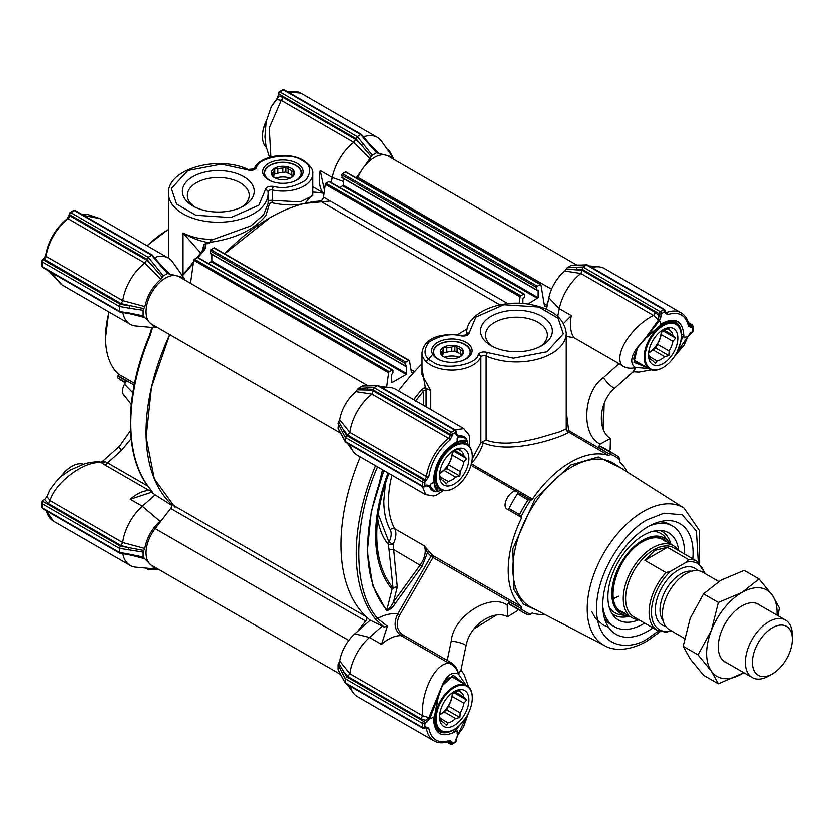 <?xml version="1.0" encoding="UTF-8"?>
<svg xmlns="http://www.w3.org/2000/svg" width="834" height="834" viewBox="0 0 834 834"><rect width="100%" height="100%" fill="white"/><g stroke="black" fill="none" stroke-linecap="round" stroke-linejoin="round"><path stroke-width="1.25" d="M152.57 327.449L150.11 335.654A175.14 101.123 120 0 0 150.11 488.943A1.658 1.324 141.1 0 1 149.807 488.693L152.924 493.269L155.197 494.906L142.333 506.311A38.187 22.049 120 0 0 122.702 542.548L144.782 548.501C146.867 537.878 151.924 528.808 159.972 521.292L142.333 506.311L130.281 499.358A38.187 22.049 -60 0 1 137.266 494.26A38.187 22.049 -60 0 1 149.244 490.58L152.038 491.695M130.281 499.358L152.278 492.07M101.967 461.932L105.084 461.629L107.617 462.922A3.315 1.918 -60 0 1 105.96 464.674A3.315 1.918 -60 0 1 104.917 464.986L100.768 462.244C98.787 461.452 93.71 461.869 85.537 463.527L70.588 470.001C63.165 475.443 60.038 475.359 49.79 490.298L47.017 496.689L50.082 500.64L122.692 542.569L121.18 545.634L128.77 547.657L120.346 546.166L42.19 501.036L44.661 499.608L47.017 496.689M302.763 203.903L304.806 203.392C295.392 205.654 284.373 205.435 271.748 202.725L269.538 203.413L265.91 215.422C254.297 229.663 235.72 238.618 210.178 242.287L211.221 240.192L250.857 225.868L263.596 214.765L268.068 203.465L268.068 193.478A49.8 28.752 0 0 0 267.995 191.914A2.658 2.168 -5.4 0 0 267.995 191.747A3.315 1.918 180 0 1 272.468 190.006A29.878 17.253 0 0 0 312.719 173.826C313.376 169.74 310.279 165.268 303.409 160.409C288.397 151.173 259.166 155.478 253.995 168.937A2.658 2.106 23.5 0 1 256.424 167.832C257.643 157.094 291.493 151.694 302.085 160.545C310.748 164.851 311.968 171.387 305.755 180.134C294.579 187.056 283.789 189.141 273.385 186.399C268.652 185.93 265.973 187.077 265.348 189.829A2.658 2.168 -5.4 0 1 267.995 191.747L268.068 193.478A49.8 28.752 0 0 1 237.325 220.04A49.8 28.752 0 0 1 183.053 213.817A49.8 28.752 0 0 1 168.468 193.478L168.468 258.081M194.77 206.988A30.931 17.858 180 0 1 187.337 195.375A30.931 17.858 180 0 1 196.397 182.75A30.931 17.858 180 0 1 240.14 182.75A30.931 17.858 180 0 1 249.199 195.375A30.931 17.858 180 0 1 241.766 206.988M192.873 176.652A35.914 20.735 180 0 1 243.664 176.652A35.914 20.735 180 0 1 243.664 205.967L243.664 205.967A35.914 20.735 180 0 1 192.873 205.967A35.914 20.735 180 0 1 192.873 176.652M297.144 163.401A20.235 11.686 0 0 0 268.527 163.401A20.235 11.686 0 0 0 268.527 179.915L268.527 179.915A20.235 11.686 0 0 0 297.144 179.915A20.235 11.686 0 0 0 297.144 163.401M296.529 180.259A18.577 10.727 0 0 0 301.408 173.013A18.577 10.727 0 0 0 295.966 165.434A18.577 10.727 0 0 0 275.72 163.11A18.577 10.727 0 0 0 264.263 173.013A18.577 10.727 0 0 0 269.142 180.259M275.574 178.247A13.281 7.673 180 0 1 290.096 178.247M168.468 229.558A87.987 50.801 120 0 0 147.253 245.832M167.196 230.288L147.003 245.686M118.605 374.237L117.834 377.364A1.658 0.959 -60 0 1 118.178 376.207L118.365 375.894A1.658 0.959 120 0 0 118.709 374.737A1.658 0.959 120 0 0 118.47 374.049A87.987 50.801 -60 0 1 105.574 337.707A87.987 50.801 -60 0 1 109.066 311.968M108.816 311.822L105.574 337.707M125.371 382.723L122.139 380.857A91.302 52.719 -60 0 1 118.105 378.083A1.658 0.959 -60 0 1 117.834 377.364M132.835 392.71L124.558 384.14C121.827 389.561 121.816 393.408 124.547 395.67L131.282 404.48M124.558 384.14L126.403 380.961L117.834 376.009M101.884 462.922A3.315 2.731 131.2 0 0 105.084 461.629M331.15 182.542L332.193 177.465A38.187 22.049 -60 0 1 353.752 142.353L281.152 100.414L276.617 99.527L271.186 106.888M276.69 99.455L278.723 96.118A1.658 0.959 180 0 1 278.243 95.441L278.243 93.377A1.658 0.959 180 0 0 278.723 94.054L355.711 138.507L371.213 156.656L369.952 158.502L353.752 142.353L355.67 139.487L361.205 145.053L362.936 143.5L372.266 155.27L376.53 152.799L366.46 141.467L367.179 141.269L361.529 134.545M120.346 552.942L42.19 507.823L42.19 501.036M119.825 553.182L128.478 554.714L128.28 553.995L119.47 552.442L119.47 548.376L120.346 546.166M44.661 499.608L48.226 503.517A2.658 1.532 120 0 0 50.082 500.64C55.617 481.896 85.714 459.868 101.873 462.933M51.01 272.197L62.081 284.842L130.229 324.186A38.187 22.049 120 0 0 135.786 325.906L154.853 327.658L144.782 317.483L131.084 313.907M144.053 316.628L143.146 315.773L143.146 310.238L129.374 308.163L129.854 305.89L120.346 304.212L119.47 306.412L119.47 311.155L120.346 311.666L128.28 312.719L128.478 313.438L143.667 316.566M146.763 259.145L148.233 257.279L151.746 255.246L152.632 255.757L74.466 210.627L70.942 212.66A1.658 0.959 -120 0 0 70.119 212.576L69.285 214.015A1.658 0.959 180 0 0 69.775 214.692L146.763 259.145L162.265 277.295L161.004 279.14L144.803 262.991A38.187 22.049 120 0 0 122.796 300.574L144.907 306.526L143.865 308.58L121.284 303.618L122.796 300.574M159.94 263.94L169.886 274.011L183.73 277.639L172.68 262.001A38.187 22.049 120 0 0 168.405 258.05L100.257 218.706L83.786 215.443M201.87 252.066L204.017 244.258L204.215 248.532L196.918 257.716M200.869 253.182L183.053 233.009C191.851 237.304 201.234 239.379 211.221 239.233L209.605 242.757C200.525 241.38 191.674 238.128 183.053 233.009L183.053 274.271M211.221 239.233L211.221 240.192M273.385 186.399A2.658 0.751 -77.9 0 0 272.468 190.006L272.468 200.4C269.851 200.108 268.36 200.66 267.995 202.047M271.748 202.725L272.468 200.4L300.23 201.891L312.719 195.729L312.719 173.826M312.719 186.743L323.686 193.134M322.81 192.571A38.187 22.049 -60 0 1 320.141 170.511L324.395 190.246M278.723 92.699A1.658 0.959 60 0 1 279.067 91.938A1.658 0.959 60 0 1 279.901 92.021A1.658 0.959 120 0 0 278.723 94.054L278.723 96.118L282.716 97.37A2.658 1.532 120 0 1 281.152 100.414L269.194 127.998L270.831 156.959M366.46 141.467L360.705 134.608L357.181 136.64L355.711 138.507M360.705 134.608L283.424 89.989A1.658 0.959 -120 0 0 282.59 89.905L284.248 89.905A1.658 0.959 120 0 0 283.424 89.989L279.901 92.021L357.181 136.64L362.936 143.5M128.28 549.929L128.77 547.657L143.813 550.513L143.146 552.118L119.47 548.376L42.19 503.757M150.11 488.943L153.487 493.916M150.11 335.654L149.567 335.174C124.037 395.285 123.901 457.564 149.807 488.693M122.827 312.437A38.187 22.049 120 0 0 130.229 324.186M42.19 260.437A1.658 0.959 60 0 1 42.534 259.676L43.514 259.113A1.658 0.959 60 0 1 44.338 259.197A2.658 1.532 120 0 0 46.183 256.372A1.658 0.761 -171.4 0 1 45.693 255.715C48.497 240.692 55.722 228.339 67.387 218.654A1.658 0.782 52.3 0 1 68.211 218.748L144.814 262.971L146.711 260.125L152.257 265.692L153.988 264.128L163.308 275.908L167.582 273.437L157.501 262.095L158.22 261.907L152.58 255.183M168.405 258.05A38.187 22.049 120 0 0 154.54 257.518M193.352 263.085A175.14 101.123 120 0 0 188.286 269.528L182.406 275.773M188.286 269.528L187.587 269.309L182.01 275.22M204.017 244.258L205.195 243.872C206.279 246.353 205.591 248.939 203.131 251.639L202.391 251.482M209.605 242.757L208.948 243.538L205.195 243.872M208.948 243.538L210.178 242.287M269.538 203.413A1.658 1.418 -6 0 1 268.068 202.464M312.719 194.343L304.806 203.392L330.149 201.025M323.967 193.269L321.038 192.883A1.658 1.324 -81.1 0 0 320.256 192.769M368.889 143.302L378.834 153.373L392.678 157L381.628 141.363A38.187 22.049 120 0 0 377.364 137.412A38.187 22.049 120 0 0 363.488 136.88M392.157 156.26A1.658 1.293 152.1 0 0 391.49 155.312M148.233 569.038L146.753 568.194M158.46 569.299L149.265 569.643M122.827 553.713A38.187 22.049 120 0 0 130.229 565.462A38.187 22.049 120 0 0 135.786 567.183L154.853 568.934L144.782 558.759L131.084 555.183M128.28 553.995L143.146 557.049L143.146 552.118M144.782 548.501L143.813 550.513M159.972 521.292L162.745 518.842M155.197 494.906L171.804 505.467M175.067 507.458L154.311 478.768L146.148 437.214L151.486 387.32L169.729 334.528A175.14 101.123 -60 0 0 171.324 504.205L366.189 616.712A175.14 101.123 -60 0 1 360.225 456.98A175.14 101.123 120 0 0 370.202 620.173L384.026 627.012L375.488 619.078A1.658 1.324 141.1 0 0 377.656 618.453C352.48 590.691 352.48 523.439 377.656 466.613M157.72 327.595L154.853 327.658M128.28 312.719L143.146 315.773L144.782 317.483M143.146 310.238L143.865 308.58M144.907 306.526C147.274 295.58 152.643 286.448 161.004 279.14M162.265 277.295L163.308 275.908M167.582 273.437L168.624 273.615L167.582 273.437M169.886 274.011L168.77 273.802M183.73 277.639L185.106 280.151M519.186 303.263L520.093 296.821A1.001 0.573 -60 0 1 520.781 295.747L523.71 294.058A1.001 0.573 -60 0 1 524.211 294.006L329.347 181.499A1.001 0.573 -60 0 0 328.846 181.551L325.917 183.24A1.001 0.573 -60 0 0 325.229 184.314L323.425 197.137A3.315 1.918 120 0 1 320.162 201.036A175.14 101.123 -60 0 0 224.659 253.765L269.924 217.747M356.201 177.892L369.952 158.502M371.213 156.656L372.266 155.27M376.53 152.799L377.583 152.976L376.53 152.799M378.834 153.373L377.729 153.164M389.353 150.735L394.065 159.513M157.72 568.871L154.853 568.934M144.782 558.759L144.053 557.904M143.813 557.863L143.146 557.049L143.813 557.863M381.492 644.401L387.393 626.23L377.656 618.453C384.901 614.512 391.584 613.021 397.703 613.98C393.356 623.259 394.513 630.483 401.175 635.633A38.187 22.049 120 0 0 388.488 639.303A38.187 22.049 120 0 0 381.492 644.401L369.452 637.437L382.316 626.032M391.97 475.307A87.987 50.801 120 0 0 388.488 501.036A87.987 50.801 120 0 0 394.711 528.787L424.068 545.728A16.597 9.581 -60 0 1 420.232 564.952L393.533 601.96L397.276 587.073L393.148 544.31L388.29 544.498A3.315 2.648 140.5 0 1 388.998 542.256L378.261 514.307M433.315 556.372A1.658 0.959 120 0 0 433.065 555.684A1.658 1.345 -47.2 0 0 430.969 556.372L432.971 557.529A1.658 0.959 120 0 0 433.315 556.372A1.658 0.959 0 0 0 430.969 556.372L397.703 613.98L399.705 615.138L432.971 557.529L521.01 608.351L509.084 601.898L507.249 605.088L507.531 616.764L517.205 610.832L518.018 609.425M538.368 611.082L523.481 604.17L513.994 589.742L512.837 548.835L534.99 499.055L570.435 465.163L598.312 457.032L620.944 468.062M439.351 488.86L437.131 488.912C435.171 486.232 434.775 487.223 434.17 477.757C435.525 463.756 441.926 452.664 453.383 444.48C463.871 439.497 460.743 441.509 464.528 441.478L465.581 443.427M642.222 364.708L637.301 363.207C634.893 358.37 630.441 363.76 638.125 346.913L645.797 337.978L663.322 323.269A1.658 0.98 -118.7 0 0 663.708 322.497L645.495 337.937L659.194 321.017A1.658 0.563 -135.2 0 0 658.443 319.975L660.236 321.226L660.215 324.165L663.708 322.497C675.582 317.327 682.254 321.173 683.713 334.048L677.041 351.896M454.978 728.843L452.549 730.396A1.658 0.98 61.3 0 1 453.686 732.45L465.82 717.751M544.915 614.502A87.987 50.801 -60 0 1 532.519 613.094A1.658 0.959 -60 0 0 530.966 614.105L528.026 614.741A91.302 52.719 120 0 1 523.606 612.646A91.302 52.719 120 0 1 519.582 609.862L520.708 608.611M507.531 616.764C494.406 609.206 469.636 624.343 465.966 646.058A9.956 2.158 -168.3 0 0 461.233 643.139A9.956 2.158 -168.3 0 0 451.225 641.158L447.233 660.392A1.658 0.959 -60 0 1 446.398 661.268A1.658 0.959 -60 0 1 445.846 661.425L401.175 635.633A1.658 0.959 120 0 0 401.727 635.466A1.658 0.959 120 0 0 402.561 634.591C396.609 629.962 395.66 623.467 399.705 615.138M425.778 494.802L422.369 486.597M350.249 444.96A38.187 22.049 120 0 0 353.074 451.361A38.187 22.049 120 0 0 357.348 455.312L425.496 494.656M471.366 463.881L532.519 499.18A1.658 0.959 -60 0 1 531.8 499.879A1.658 0.959 -60 0 1 530.966 499.962L519.05 493.082A1.658 0.959 120 0 0 517.466 493.905A91.302 52.719 120 0 0 509.011 508.552A1.658 0.959 120 0 0 509.084 510.325L520.708 517.038L519.582 514.651A91.302 52.719 120 0 1 528.026 500.004L530.664 499.785M609.331 451.277L610.144 449.86L610.436 438.517L600.188 444.105L598.343 447.295L609.904 454.394A1.658 0.959 -60 0 1 609.07 455.27A1.658 0.959 -60 0 1 608.351 455.395L567.151 431.261L568.673 430.594L566.244 411.068M464.788 330.243A175.14 101.123 120 0 0 457.512 334.695A175.14 101.123 -60 0 1 467.103 328.93A175.14 101.123 120 0 0 464.788 330.243M566.244 427.373L566.223 428.989L559.322 431.97L539.483 437.819C535.949 438.82 520.145 442.52 512.055 442.854C503.194 443.73 492.185 442.687 486.097 440.018L480.853 442.802L472.2 458.898M654.252 523.481L652.741 524.357A63.853 36.863 120 0 0 643.087 529.924L640.866 531.55A63.853 36.863 120 0 0 602.763 605.046A63.853 36.863 120 0 0 605.734 621.935A63.853 36.863 120 0 0 652.939 627.887M692.783 558.874A63.853 36.863 120 0 0 693.064 552.911A63.853 36.863 120 0 0 664.02 520.969A63.853 36.863 120 0 0 654.951 523.408M604.296 617.65A58.109 33.548 120 0 0 611.812 625.229L614.397 626.72A58.109 33.548 -60 0 1 602.784 606.61M649.279 526.077A58.109 33.548 -60 0 1 672.506 526.087L669.921 524.596A58.109 33.548 120 0 0 659.59 521.875M437.569 358.839A20.235 11.686 0 0 0 466.185 358.839A20.235 11.686 0 0 0 466.185 342.315A20.235 11.686 0 0 0 437.569 342.315A20.235 11.686 0 0 0 437.569 358.839L437.569 358.839M465.57 359.183A18.577 10.727 0 0 0 470.449 351.938A18.577 10.727 0 0 0 465.007 344.348A18.577 10.727 0 0 0 444.762 342.023A18.577 10.727 0 0 0 433.294 351.938A18.577 10.727 0 0 0 438.173 359.183M491.049 316.263A35.914 20.735 0 0 0 491.049 345.589A35.914 20.735 0 0 0 541.829 345.589L541.829 345.589A35.914 20.735 0 0 0 541.829 316.263A35.914 20.735 0 0 0 491.049 316.263M539.942 346.6A30.931 17.858 0 0 0 547.365 334.987A30.931 17.858 0 0 0 538.305 322.362A30.931 17.858 0 0 0 494.562 322.362A30.931 17.858 0 0 0 485.503 334.987A30.931 17.858 0 0 0 492.936 346.6M429.677 552.014L424.068 545.728L427.508 552.629A1.658 1.324 141.7 0 1 429.677 552.014A87.987 50.801 120 0 0 433.065 555.684L521.114 606.516A1.658 0.959 -60 0 1 521.01 608.351M390.26 529.83A3.315 2.565 -29 0 1 394.711 528.787A16.597 9.581 120 0 1 393.148 544.31L388.998 542.256C391.396 537.252 391.813 533.114 390.26 529.83C386.017 522.22 383.859 512.629 383.786 501.036L385.391 483.595M422.077 566.359L393.304 549.408A3.315 1.689 -6 0 1 388.915 548.855L393.022 587.782L395.66 587.094L392.063 589.127L386.82 610.019A1.658 1.334 138.9 0 1 386.517 610.634C389.614 610.207 392.574 607.778 395.379 603.357L422.077 566.359L427.508 552.629L430.969 556.372M377.687 518.779A102.238 59.026 -60 0 0 388.29 544.498L388.915 548.855M384.088 470.751A160.482 92.657 -60 0 0 386.82 610.019C388.884 609.331 391.125 606.652 393.533 601.96L395.379 603.357M397.276 587.073L395.66 587.094M423.703 728.082A1.658 0.959 -60 0 1 422.869 728.165A1.658 0.959 -60 0 1 422.525 727.404L345.245 682.785L345.245 678.72L422.525 723.339A1.658 0.959 -60 0 1 423.703 721.306L346.704 676.854L345.245 678.72L342.545 673.632A1.658 1.293 -27.9 0 1 344.14 671.995L347.632 676.384L349.811 673.695L422.431 715.614C421.034 691.824 435.577 662.092 449.526 663.28L445.846 661.425M402.561 634.591L450.36 662.186C454.78 664.771 457.491 668.712 458.492 673.997L461.014 669.931L458.492 673.997L465.82 684.839M428.822 717.688L428.864 717.605A1.658 0.563 15.2 0 0 430.156 717.73L428.822 717.688L425.486 720.274L420.576 718.491A2.658 1.532 -60 0 0 422.431 715.614L428.864 717.605L441.989 685.934C446.451 675.373 451.945 671.401 458.492 673.997C457.126 669.254 454.144 665.678 449.526 663.28L450.36 662.186M388.029 473.024A139.455 80.512 120 0 0 392.063 589.127M388.884 473.524A137.787 79.553 120 0 0 376.749 534.928A137.787 79.553 120 0 0 393.022 587.782M466.904 715.989L463.516 727.112L458.179 734.379M687.602 337.082L684.036 345.172L676.061 353.71M687.675 336.926A1.658 0.563 -164.6 0 1 687.675 336.978A1.658 0.563 -164.6 0 1 687.237 337.217L676.301 353.282M453.383 444.48A1.658 0.938 58.7 0 0 453.686 443.74L457.136 441.415L457.157 438.476L458.095 437.068A1.658 1.261 -95 0 0 458.012 435.629L458.085 435.64A1.658 1.241 81.7 0 1 458.2 437.058C463.287 436.651 466.196 437.975 466.915 441.04L466.936 441.05C464.59 439.403 460.18 440.31 453.686 443.74C441.812 452.289 435.139 463.84 433.68 478.393C433.951 485.732 435.379 490.006 437.954 491.205L437.35 489.026L437.954 491.205C434.941 492.102 432.335 490.256 430.156 485.649L426.664 485.096A1.658 0.959 60 0 1 426.32 485.857L428.822 486.201A1.658 1.261 -25 0 0 430.115 485.555L430.855 484.033L433.388 482.542L433.68 478.393A1.658 0.938 1.3 0 0 434.17 477.757M430.156 485.649A1.658 1.241 158.3 0 1 428.864 486.253L428.822 486.201M441.989 490.131L437.84 491.434C434.524 492.706 431.532 490.976 428.864 486.253L426.111 485.972M458.012 435.629L456.469 433.628A1.658 0.959 180 0 1 455.979 434.305L458.2 437.058M466.915 441.04L464.726 441.603L466.936 441.05M464.246 683.932L453.279 675.269L441.989 685.934A1.658 0.897 -153.8 0 1 442.041 686.549L438.152 697.589L434.17 720.18A1.658 0.98 -1.3 0 1 433.68 720.899L437.975 697.339L430.156 717.73M466.644 716.416L458.2 733.92A1.658 0.563 44.6 0 1 458.21 734.41A1.658 0.563 44.6 0 1 458.168 734.452M648.539 368.357L635.487 367.429C629.941 364.145 630.462 356.306 637.572 347.173A1.658 0.897 33.8 0 0 638.125 346.913M665.417 311.874L666.502 312.5A1.658 1.105 -110.9 0 1 667.481 314.627L664.938 312.614L664.938 311.614L661.414 313.647A1.658 0.959 180 0 1 659.069 313.647A1.658 0.959 -60 0 1 660.236 311.614A1.658 0.959 60 0 1 661.414 313.647L661.414 315.711A1.658 0.959 180 0 1 659.069 315.711L655.065 312.343A2.658 1.532 -60 0 1 653.502 315.388L658.443 319.975L645.495 337.937L637.572 347.173L633.965 362.237L646.965 367.45M659.194 321.017L661.414 315.711M645.464 337.249L645.443 337.978M687.237 337.217L686.538 336.415L683.963 337.874L683.713 334.048A1.658 0.98 178.7 0 1 681.357 334.08L681.232 336.957M690.385 333.392A1.658 0.959 -120 0 0 690.729 332.63L692.522 331.598A1.658 0.959 0 0 0 693.002 330.921L693.002 326.177A1.658 0.959 180 0 1 692.522 326.855L692.522 331.598A1.658 0.959 -120 0 1 692.178 332.359L687.685 336.738M690.729 332.63L687.279 337.072L683.995 345.224M378.99 386.444L378 385.454L372.266 385.662A1.658 1.293 -92.1 0 0 371.776 385.808L362.446 385.944L358.172 388.404L368.253 387.841A1.658 1.293 87.9 0 0 367.627 390.031L357.129 389.791L355.868 391.646A29.878 17.253 120 0 0 339.657 419.731L349.821 432.398A38.187 22.049 -60 0 1 371.922 394.117L373.173 390.865L367.627 390.031L373.121 389.832L450.11 434.285L450.11 435.285A1.658 0.959 -0 0 0 452.455 435.285L449.912 440.227A1.658 0.782 52.3 0 0 448.546 438.33L371.933 394.096L355.868 391.646M572.447 265.483L571.394 265.306L567.13 267.777L577.201 267.203A1.658 1.293 87.9 0 0 576.575 269.392L582.069 269.194L582.956 266.995L586.479 264.962L580.725 265.17A1.658 1.293 -92.1 0 1 581.215 265.024L586.948 264.816L587.939 265.806M346.704 442.354L345.359 441.989M451.288 744.011A1.658 0.959 -60 0 1 450.454 744.095A1.658 0.959 -60 0 1 450.11 743.334A1.658 0.959 0 0 0 452.455 743.334L455.979 741.301A1.658 0.959 -0 0 0 456.469 740.623L455.635 742.062A1.658 0.959 -120 0 0 455.979 741.301L455.979 739.237A1.658 0.959 -0 0 0 456.469 738.559L458.137 734.483L457.157 733.711L457.136 730.751L453.686 732.45C441.812 737.621 435.139 733.774 433.68 720.899L433.388 717.042L430.855 718.533L430.115 717.865L426.664 722.307A1.658 0.959 60 0 0 425.486 720.274L423.703 721.306A1.658 0.959 60 0 1 424.871 723.339L426.664 722.307M455.771 677.698L459.544 681.211M458.012 734.546L463.516 727.102M458.2 733.92L455.979 739.237M346.704 676.854L338.677 663.02L338.01 664.625L338.01 669.546L345.359 683.265L338.124 670.056M345.245 682.785L346.704 683.63M349.811 432.419L426.424 476.652A1.658 0.782 -172.3 0 0 428.759 476.881L424.871 482.062A1.658 0.959 180 0 1 422.525 482.062A1.658 0.959 -60 0 1 423.703 480.03L346.704 435.577L345.245 437.443L345.245 441.509L422.525 486.128L422.525 482.062L345.245 437.443L342.545 432.356A1.658 1.293 -27.9 0 1 344.14 430.719L347.632 435.098L349.821 432.398M455.979 430.897A1.658 0.959 180 0 1 456.469 431.574A1.658 0.959 180 0 1 455.979 432.252A1.658 0.959 -120 0 0 454.811 430.208L377.521 385.6L374.007 387.633L373.121 389.832M582.069 269.194L659.069 313.647L658.495 319.891M651.5 369.775L638.886 372.047L633.944 371.756L635.487 367.429C630.681 368.795 626.209 368.169 622.06 365.542C613.219 354.398 631.891 326.177 653.502 315.388L580.891 273.458L582.122 270.226L566.077 269.153L564.816 271.008A29.878 17.253 120 0 0 548.855 297.759L546.51 309.206M519.582 609.862L509.011 603.764A91.302 52.719 120 0 0 513.046 606.547L523.606 612.646M509.011 603.764A1.658 0.959 -60 0 1 509.084 601.898M456.469 433.399L458.085 435.64C463.506 435.577 466.498 437.308 467.061 440.821L468.01 445.064M591.973 267.568A38.187 22.049 -60 0 1 598.927 266.817A38.187 22.049 -60 0 1 604.483 268.538L681.086 312.771A38.187 22.049 -60 0 0 666.502 312.5A2.658 1.532 -60 0 1 665.522 312.5L665.417 310.936A1.658 0.959 180 0 1 664.938 311.614A1.658 0.959 -120 0 0 663.76 309.581L586.479 264.962M346.704 435.577L338.677 421.743L338.01 428.269L342.545 436.422A1.658 1.293 152.1 0 0 342.67 436.922L345.349 441.989M384.026 627.012L387.393 626.23M370.202 620.173L354.836 633.798L369.452 637.437A38.187 22.049 120 0 0 349.821 673.674L349.811 673.695M425.403 727.665L424.527 728.165A1.658 0.959 60 0 0 424.871 727.404A1.658 0.959 180 0 1 422.525 727.404L422.525 723.339A1.658 0.959 -0 0 0 424.871 723.339L424.871 727.404L425.747 726.904A1.658 0.959 60 0 1 425.403 727.665L425.903 727.446A2.658 1.532 -60 0 1 426.424 728.322A38.187 22.049 -60 0 0 433.951 740.821L357.348 696.588A38.187 22.049 -60 0 1 353.074 692.637A38.187 22.049 -60 0 1 350.249 686.236M566.244 336.31L574.021 337.603L619.057 363.603L603.42 377.562A9.956 2.158 48.3 0 0 610.134 385.225A9.956 2.158 48.3 0 0 615.033 387.862L632.704 372.1L635.487 367.429M627.178 472.023A87.987 50.801 -60 0 0 619.756 461.984A1.658 0.959 -60 0 1 619.86 460.139L618.943 457.272A91.302 52.719 120 0 0 614.919 454.499L604.348 448.4A91.302 52.719 120 0 0 599.927 446.294A1.658 0.959 120 0 0 598.343 447.295M614.919 454.499A91.302 52.719 120 0 0 610.488 452.393L609.967 453.998M530.872 614.283A89.645 51.76 -60 0 1 520.906 608.528M521.114 606.516A87.987 50.801 -60 0 1 521.74 517.643L509.084 510.325M520.708 517.038L521.74 517.643M455.145 429.844L463.871 428.645M579.88 265.066L579.849 265.066A29.878 17.253 120 0 0 576.826 265.149M580.725 265.17L571.394 265.306M567.13 267.777L566.077 269.153M580.891 273.458L564.816 271.008M469.115 446.002L469.615 437.37L468.927 434.827L463.662 428.52L395.524 389.176A38.187 22.049 120 0 0 389.968 387.456A38.187 22.049 120 0 0 383.014 388.206M370.901 385.704L370.932 385.704A29.878 17.253 120 0 0 367.877 385.777M363.488 386.121L362.446 385.944M358.172 388.404L357.129 389.791M339.657 419.731L338.677 421.743M342.545 432.356L338.01 423.349M338.01 428.269L338.677 429.093M340.585 433.065A29.878 17.253 120 0 0 342.023 435.723L342.044 435.744M354.836 633.798A29.878 17.253 120 0 0 339.657 661.008L349.821 673.674M339.657 661.008L338.677 663.02M342.545 673.632L338.01 664.625M338.01 669.546L338.677 670.369M340.585 674.341A29.878 17.253 120 0 0 342.023 677L342.044 677.02M580.871 273.479A38.187 22.049 120 0 0 559.312 308.59L571.353 315.544A38.187 22.049 120 0 0 574.021 337.603M563.596 323.383L571.353 315.544M622.06 365.542L619.057 363.603M609.998 454.217A89.645 51.76 -60 0 1 619.964 459.972M532.519 499.18A87.987 50.801 -60 0 1 608.351 455.395M520.906 517.153A89.645 51.76 -60 0 1 530.872 499.9M519.05 493.082L517.205 492.018C511.086 487.754 500.494 506.082 507.249 509.272M415.468 401.112L423.703 390.833L421.973 389.28A175.14 101.123 120 0 0 413.674 399.653M386.59 387.143L388.613 372.725A1.001 0.573 -60 0 1 389.311 371.651L392.241 369.962A1.001 0.573 -60 0 1 392.939 370.369L392.939 372.808L391.417 374.779L391.886 382.639L406.21 374.372L406.679 365.959L405.293 366.063L405.157 363.322A1.001 0.573 -60 0 1 405.856 362.102L408.785 360.413A1.001 0.573 -60 0 1 409.484 360.684L411.277 371.432A3.315 1.918 120 0 0 411.933 372.496A3.315 1.918 120 0 0 414.54 371.547A175.14 101.123 -60 0 1 421.994 363.76A175.14 101.123 120 0 0 398.412 390.844M557.737 316.274L559.312 308.59L548.855 297.759M568.069 432.137C571.311 433.367 514.265 456.344 483.209 442.854C481.249 449.912 477.246 456.886 471.21 463.787M423.703 405.439L423.703 390.833L426.049 389.436L424.433 387.674L421.973 389.28M424.433 387.674L430.74 390.489L430.74 409.504M421.994 368.253L425.434 388.248M566.223 428.989L567.151 431.261M483.209 442.854L482.949 442.156M421.994 374.612L430.74 390.489M459.138 357.171A13.281 7.673 -0 0 0 444.605 357.171M628.565 615.732A43.597 25.176 -60 0 1 626.48 615.586A43.597 25.176 -60 0 1 611.802 593.735A43.597 25.176 -60 0 1 634.236 546.531A43.597 25.176 -60 0 1 668.889 542.11A43.597 25.176 -60 0 1 670.067 543.851M638.854 619.756A50.269 29.023 -60 0 1 613.855 616.222A50.269 29.023 -60 0 1 607.903 596.925A50.269 29.023 -60 0 1 626.657 549.919A50.269 29.023 -60 0 1 663.134 530.862A50.269 29.023 -60 0 1 678.699 550.742M672.506 526.087A58.109 33.548 -60 0 1 684.537 552.681A58.109 33.548 -60 0 1 684.516 554.11M644.672 623.113A58.109 33.548 -60 0 1 614.397 626.72M272.405 181.666A18.265 10.54 180 0 1 269.924 165.559A18.265 10.54 180 0 1 295.747 165.559A18.265 10.54 180 0 1 295.747 180.467A18.265 10.54 180 0 1 293.255 181.666M290.962 177.809L291.785 177.027A10.289 5.942 0 0 0 293.13 174.139L293.943 171.387L291.712 171.085A10.289 5.942 0 0 0 288.043 168.968L285.812 166.696L282.757 168.155A10.289 5.942 0 0 0 277.753 168.927L274.699 168.416L273.886 171.158A10.289 5.942 0 0 0 272.541 174.056L271.728 174.827L273.959 177.1A10.289 5.942 0 0 0 275.116 178.028M274.615 168.27A11.624 6.714 0 0 0 274.615 177.757A11.624 6.714 0 0 0 291.045 177.757A11.624 6.714 0 0 0 291.045 168.27A11.624 6.714 0 0 0 274.615 168.27M272.541 175.734L272.541 174.056M273.886 171.158L273.886 175.505A10.289 5.942 0 0 0 273.177 176.381M282.757 168.155L282.757 172.492A10.289 5.942 0 0 0 277.753 173.263L277.753 168.927M291.712 171.085L291.712 175.421A10.289 5.942 0 0 0 288.043 173.305L288.043 168.968M291.712 175.421L292.609 175.953M282.757 172.492L285.812 172.023L288.043 173.305M273.886 175.505L274.699 173.743L277.753 173.263M274.699 173.743L274.699 168.416M285.812 172.023L285.812 166.696M441.447 360.59A18.265 10.54 180 0 1 438.955 344.484A18.265 10.54 180 0 1 464.788 344.484A18.265 10.54 180 0 1 464.788 359.391A18.265 10.54 180 0 1 462.297 360.59M460.003 356.723L460.827 355.951A10.289 5.942 0 0 0 462.161 353.063L462.985 350.311L460.754 350.009A10.289 5.942 0 0 0 457.084 347.893L454.853 345.62L451.799 347.08A10.289 5.942 0 0 0 446.795 347.851L443.74 347.34L442.927 350.082A10.289 5.942 0 0 0 441.582 352.98L440.759 353.752L443 356.024A10.289 5.942 0 0 0 444.157 356.952M443.657 347.194A11.624 6.714 0 0 0 443.657 356.681A11.624 6.714 0 0 0 460.087 356.681A11.624 6.714 0 0 0 460.087 347.194A11.624 6.714 0 0 0 443.657 347.194M441.582 354.659L441.582 352.98M442.927 350.082L442.927 354.419A10.289 5.942 0 0 0 442.218 355.305M451.799 347.08L451.799 351.416A10.289 5.942 0 0 0 446.795 352.188L446.795 347.851M460.754 350.009L460.754 354.346A10.289 5.942 0 0 0 457.084 352.229L457.084 347.893M460.754 354.346L461.65 354.867M451.799 351.416L454.853 350.947L457.084 352.229M442.927 354.419L443.74 352.657L446.795 352.188M443.74 352.657L443.74 347.34M454.853 350.947L454.853 345.62M453.988 488.161A26.229 15.148 -60 0 1 453.748 488.297A26.229 15.148 -60 0 1 440.633 489.6A26.229 15.148 -60 0 1 435.202 477.59A26.229 15.148 -60 0 1 446.649 451.194A26.229 15.148 -60 0 1 466.863 444.168A26.229 15.148 -60 0 1 472.294 456.167L472.294 456.709A25.562 14.762 -60 0 1 454.217 488.026A25.562 14.762 -60 0 1 436.14 477.59A25.562 14.762 -60 0 1 454.217 446.273A25.562 14.762 -60 0 1 472.294 456.709M439.549 474.327L439.831 475.766A17.431 10.06 120 0 0 443.156 480.895A17.431 10.06 120 0 0 443.584 481.114L446.326 483.97L448.119 481.52A17.431 10.06 120 0 0 455.635 477.184L459.878 476.151L446.909 468.656L448.421 464.767A17.431 10.06 120 0 0 452.184 455.083L463.923 461.859A17.431 10.06 120 0 1 460.159 471.544L459.878 476.151M452.998 450.975A17.431 10.06 120 0 1 455.635 450.068L459.878 449.036L460.159 450.475A17.431 10.06 120 0 1 460.587 450.704A17.431 10.06 120 0 1 463.923 455.823L466.654 458.679L463.923 461.859M439.549 475.62A20.756 11.978 120 0 0 454.217 484.095A20.756 11.978 120 0 0 468.896 458.679A20.756 11.978 120 0 0 454.217 450.204A20.756 11.978 120 0 0 439.549 475.62M439.685 473.264A17.253 9.956 120 0 0 440.06 473.055A17.253 9.956 120 0 0 452.257 451.934A17.253 9.956 120 0 0 452.247 451.496M452.455 451.35A17.431 10.06 -60 0 1 452.455 451.903A17.431 10.06 -60 0 1 452.184 455.083L453.404 450.787M460.159 471.544L448.421 464.767A17.431 10.06 -60 0 1 443.897 470.407L455.635 477.184M439.654 473.514A17.431 10.06 120 0 0 443.897 470.407L446.909 468.656M463.923 455.823L454.488 450.381M458.252 449.38L460.159 450.475M448.119 481.52L440.133 476.912M442.75 480.634L443.584 481.114M466.654 458.679L453.686 451.194M357.609 631.348L365.563 621.017A3.315 1.918 120 0 0 366.668 618.077A3.315 1.918 120 0 0 366.189 616.712M340.647 674.487L151.746 565.431A27.397 15.815 -60 0 1 155.176 528.662L170.699 508.511A3.315 1.918 120 0 0 171.804 505.571A3.315 1.918 120 0 0 171.324 504.205M528.047 304.024L538.149 297.644L538.149 290.055L536.762 290.159L536.627 287.417A1.001 0.573 -60 0 1 537.336 286.198L540.265 284.498A1.001 0.573 -60 0 1 540.953 284.769L544.466 305.755A1.658 0.959 120 0 0 544.8 306.286A1.658 0.959 120 0 0 546.624 304.994L548.115 301.387M524.211 294.006A1.001 0.573 -60 0 1 524.419 294.465L524.419 296.904L522.897 298.864L522.897 303.461M340.647 433.211L151.746 324.145A27.397 15.815 -60 0 1 151.746 292.515A27.397 15.815 -60 0 1 179.143 276.7L368.034 385.767M190.517 283.268L193.749 260.218A1.001 0.573 -60 0 1 194.447 259.155L197.377 257.456A1.001 0.573 -60 0 1 197.877 257.414L392.741 369.91M208.469 263.523L211.815 261.052L211.815 254.36M210.752 253.526L210.283 250.815A1.001 0.573 -60 0 1 210.992 249.595L213.921 247.906A1.001 0.573 -60 0 1 214.619 248.178M339.938 187.619L343.285 185.148L343.285 178.455M342.232 177.621L341.763 174.911A1.001 0.573 -60 0 1 342.472 173.691L345.401 172.002A1.001 0.573 -60 0 1 346.089 172.273M357.473 178.632L357.974 177.423A27.397 15.815 -60 0 1 388.091 156.073L576.982 265.129M718.71 581.517L702.457 572.134A33.204 19.172 120 0 0 685.861 573.782A33.204 19.172 120 0 0 664.166 603.034A33.204 19.172 120 0 0 669.264 629.639L684.495 638.437M768.823 675.894A33.204 19.172 -60 0 1 752.226 677.542A33.204 19.172 -60 0 1 747.128 650.937A33.204 19.172 -60 0 1 768.823 621.674A33.204 19.172 -60 0 1 785.419 620.027A33.204 19.172 -60 0 1 792.3 635.227L792.3 639.303A28.22 16.294 120 0 0 772.347 627.773A28.22 16.294 120 0 0 752.383 662.342A28.22 16.294 120 0 0 772.347 673.862L768.823 675.894L772.347 673.862A28.22 16.294 120 0 0 792.3 639.303M704.459 573.292A38.187 22.049 120 0 0 686.309 562.231L688.519 559.604A39.844 23.008 -60 0 1 697.182 561.418L673.705 547.865A39.844 23.008 120 0 0 653.783 549.835A39.844 23.008 120 0 0 627.752 584.947A39.844 23.008 120 0 0 633.861 616.868L657.338 630.431A39.844 23.008 -60 0 1 666.001 572.604L670.557 571.321A38.187 22.049 120 0 0 651.437 612.187A38.187 22.049 120 0 0 670.557 630.963L666.001 632.245M638.5 619.547A41.502 23.967 -60 0 1 631.859 617.629A41.502 23.967 -60 0 1 625.49 584.373A41.502 23.967 -60 0 1 652.605 547.802A41.502 23.967 -60 0 1 673.361 545.749A41.502 23.967 -60 0 1 678.344 550.544M688.519 559.604L667.388 547.406L654.773 550.409L644.87 560.406L666.001 572.604M686.309 562.231L670.557 571.321M667.388 547.406L644.87 560.406M776.986 615.158A49.8 28.752 120 0 0 772.326 595.257A49.8 28.752 120 0 0 741.822 592.536L759.013 578.984L744.168 570.414L720.691 580.339L703.51 593.891L690.198 618.275L683.171 646.287L690.198 658.943L703.51 675.217L718.345 683.786L711.329 671.141A49.8 28.752 120 0 0 741.822 673.862A49.8 28.752 120 0 0 743.782 672.673M726.883 662.915A33.37 19.265 -60 0 1 718.23 646.819A33.37 19.265 -60 0 1 730.021 616.409A33.37 19.265 -60 0 1 741.822 605.953A33.37 19.265 -60 0 1 760.087 605.401M741.822 592.536A49.8 28.752 120 0 0 711.329 630.473A49.8 28.752 120 0 0 711.329 671.141L698.016 654.857L711.329 630.473L718.345 602.461L741.822 592.536M743.803 672.684L718.345 683.786M759.013 578.984L772.326 595.257L779.342 607.903L778.018 615.753M703.51 593.891L718.345 602.461M683.171 646.287L698.016 654.857M83.202 464.225A26.229 15.148 120 0 0 72.005 466.342A26.229 15.148 120 0 0 62.727 474.567A26.229 15.148 120 0 0 60.83 477.121M71.766 466.477A25.562 14.762 120 0 0 71.536 466.613A25.562 14.762 120 0 0 62.498 474.629A25.562 14.762 120 0 0 60.35 477.538M266.15 121.493A26.229 15.148 120 0 0 262.408 136.547A26.229 15.148 120 0 0 266.171 147.316M266.275 120.867A25.562 14.762 120 0 0 262.408 136.005A25.562 14.762 120 0 0 262.408 136.276M453.988 729.437A26.229 15.148 -60 0 1 453.748 729.573A26.229 15.148 -60 0 1 440.633 730.876A26.229 15.148 -60 0 1 435.202 718.866A26.229 15.148 -60 0 1 446.649 692.47A26.229 15.148 -60 0 1 466.863 685.444A26.229 15.148 -60 0 1 472.294 697.453L472.294 697.995A25.562 14.762 -60 0 1 454.217 729.302A25.562 14.762 -60 0 1 436.14 718.866A25.562 14.762 -60 0 1 454.217 687.55A25.562 14.762 -60 0 1 472.294 697.995M439.549 715.614L439.831 717.042A17.431 10.06 120 0 0 443.156 722.171A17.431 10.06 120 0 0 443.584 722.39L446.326 725.246L448.119 722.797A17.431 10.06 120 0 0 455.635 718.46L459.878 717.428L446.909 709.942L448.421 706.044A17.431 10.06 120 0 0 452.184 696.359L463.923 703.135A17.431 10.06 120 0 1 460.159 712.82L459.878 717.428M452.998 692.251A17.431 10.06 120 0 1 455.635 691.344L459.878 690.312L460.159 691.751A17.431 10.06 120 0 1 460.587 691.98A17.431 10.06 120 0 1 463.923 697.099L466.654 699.955L463.923 703.135M439.549 716.896A20.756 11.978 120 0 0 454.217 725.371A20.756 11.978 120 0 0 468.896 699.955A20.756 11.978 120 0 0 454.217 691.49A20.756 11.978 120 0 0 439.549 716.896M439.685 714.55A17.253 9.956 120 0 0 440.06 714.331A17.253 9.956 120 0 0 452.257 693.21A17.253 9.956 120 0 0 452.247 692.783M452.455 692.627A17.431 10.06 -60 0 1 452.455 693.179A17.431 10.06 -60 0 1 452.184 696.359L453.404 692.064M460.159 712.82L448.421 706.044A17.431 10.06 -60 0 1 443.897 711.683L455.635 718.46M439.654 714.79A17.431 10.06 120 0 0 443.897 711.683L446.909 709.942M463.923 697.099L454.488 691.657M458.252 690.656L460.159 691.751M448.119 722.797L440.133 718.189M442.75 721.91L443.584 722.39M466.654 699.955L453.686 692.47M662.936 367.523A26.229 15.148 -60 0 1 662.707 367.658A26.229 15.148 -60 0 1 649.592 368.962A26.229 15.148 -60 0 1 644.15 356.952A26.229 15.148 -60 0 1 655.607 330.556A26.229 15.148 -60 0 1 675.821 323.529A26.229 15.148 -60 0 1 681.253 335.539L681.253 336.081A25.562 14.762 -60 0 1 663.176 367.387A25.562 14.762 -60 0 1 645.099 356.952A25.562 14.762 -60 0 1 663.176 325.635A25.562 14.762 -60 0 1 681.253 336.081M648.498 353.689L648.779 355.128A17.431 10.06 120 0 0 652.105 360.257A17.431 10.06 120 0 0 652.542 360.476L655.274 363.332L657.067 360.882A17.431 10.06 120 0 0 664.583 356.545L668.826 355.513L655.868 348.018L657.369 344.129A17.431 10.06 120 0 0 661.133 334.444L672.871 341.221A17.431 10.06 120 0 1 669.108 350.906L668.826 355.513M661.946 330.337A17.431 10.06 120 0 1 664.583 329.43L668.826 328.398L669.108 329.837A17.431 10.06 120 0 1 669.535 330.066A17.431 10.06 120 0 1 672.871 335.185L675.613 338.041L672.871 341.221M648.498 354.982A20.756 11.978 120 0 0 663.176 363.457A20.756 11.978 120 0 0 677.844 338.041A20.756 11.978 120 0 0 663.176 329.566A20.756 11.978 120 0 0 648.498 354.982M648.633 352.626A17.253 9.956 120 0 0 649.008 352.417A17.253 9.956 120 0 0 661.206 331.296A17.253 9.956 120 0 0 661.195 330.858M661.404 330.712A17.431 10.06 -60 0 1 661.414 331.265A17.431 10.06 -60 0 1 661.133 334.444L662.352 330.149M669.108 350.906L657.369 344.129A17.431 10.06 -60 0 1 652.845 349.769L664.583 356.545M648.602 352.876A17.431 10.06 120 0 0 652.845 349.769L655.868 348.018M672.871 335.185L663.437 329.743M667.21 328.742L669.108 329.837M657.067 360.882L649.081 356.274M651.698 359.996L652.542 360.476M675.613 338.041L662.644 330.556M150.777 489.923A3.315 1.918 -60 0 1 150.287 490.267A3.315 1.918 -60 0 1 149.244 490.58L104.917 464.986M118.021 375.696L134.201 385.037M125.569 382.389L118.105 378.083M118.47 374.049L134.545 383.327M130.521 430.698L119.679 446.138A9.956 2.158 48.3 0 0 121.326 450.694L131.157 438.778M147.847 486.139L107.617 462.922L121.326 450.694M42.534 267.297L41.7 265.858A1.658 0.959 0 0 0 42.19 266.536A1.658 0.959 120 0 0 42.534 267.297L119.731 311.874M42.534 259.676A1.658 0.959 60 0 1 43.358 259.76A1.658 0.959 120 0 0 42.19 261.793A1.658 0.959 180 0 1 41.7 261.115L42.534 259.676M153.988 264.128L148.233 257.279L70.942 212.66A1.658 0.959 120 0 0 69.775 214.692L69.775 215.704A1.658 0.959 180 0 1 69.285 215.026L69.285 214.015M73.642 210.543A1.658 0.959 60 0 1 74.466 210.627A1.658 0.959 120 0 1 75.3 210.543L73.642 210.543L70.119 212.576M41.7 507.145A1.658 0.959 180 0 0 42.19 507.823A1.658 0.959 120 0 0 42.534 508.584L41.7 507.145L41.7 502.12M253.995 168.937L248.063 169.469A2.658 1.324 113.9 0 0 246.989 169.719C251.274 170.98 254.422 170.345 256.424 167.832M265.348 189.829L258.811 205.206L230.841 217.549L195.854 215.255L176.568 204.007L171.377 188.463L187.879 170.501L221.323 164.152L246.989 169.719M129.374 308.163L119.47 306.412L42.19 261.793L42.19 266.536L119.47 311.155M120.346 304.212L43.358 259.76L44.338 259.197L121.284 303.618M146.711 260.125L69.775 215.704A2.658 1.532 120 0 1 68.211 218.748A38.187 22.049 120 0 0 46.183 256.372L122.796 300.605M287.866 91.99L300.751 93.179A38.187 22.049 120 0 0 288.241 92.209M46.527 510.888A38.187 22.049 120 0 0 53.616 521.229L46.141 510.669M48.226 503.517L121.18 545.634M157.501 262.095L151.746 255.246M203.131 251.639A175.14 101.123 120 0 0 198.002 257.487M321.038 192.883A175.14 101.123 120 0 0 312.729 192.101M320.141 170.511L332.193 177.465L343.285 181.437M282.716 97.37L355.67 139.487M614.053 463.683A82.952 47.892 120 0 0 571.571 467.176A82.952 47.892 120 0 0 517.101 541.203A82.952 47.892 120 0 0 531.133 607.308L604.671 645.672A79.407 45.849 -60 0 1 591.243 582.393A79.407 45.849 -60 0 1 643.379 511.534A79.407 45.849 -60 0 1 684.047 508.187L614.053 463.683M480.853 442.802L480.853 356.952A29.878 17.253 180 0 1 459.836 369.379A29.878 17.253 180 0 1 430.74 364.948A29.878 17.253 180 0 1 421.994 352.751C424.548 335.612 444.949 332.902 461.869 335.404A2.658 0.751 102.1 0 0 461.317 335.841C466.05 336.3 468.729 335.164 469.354 332.412L475.891 317.035L503.861 304.691L538.847 306.975L558.144 318.234L563.325 333.777L546.833 351.739L513.39 358.088L487.713 352.511A2.658 1.324 113.9 0 0 486.097 355.899L486.097 440.018M487.713 352.511C483.439 351.26 480.29 351.885 478.278 354.408C477.058 365.146 443.208 370.546 432.617 361.695C423.953 357.379 422.734 350.853 428.947 342.096C440.123 335.185 450.913 333.089 461.317 335.841M658.485 631.025L647.914 638.396C632.86 649.467 597.154 652.261 596.456 608.684C597.154 564.305 632.86 525.868 647.914 519.561L663.968 513.264L682.16 514.859L696.4 531.112L698.266 562.116M452.549 730.396A27.397 15.815 -60 0 1 439.351 731.47C436.161 729.646 434.441 725.882 434.17 720.18M568.673 430.594L609.904 454.394M566.244 427.415L566.244 333.089A49.8 28.752 180 0 1 538.451 358.881A49.8 28.752 180 0 1 486.097 355.899A3.315 1.918 180 0 0 480.853 356.952A2.658 2.106 23.5 0 0 478.278 354.408M383.828 470.605L371.276 511.534L367.283 551.649L372.788 585.885L386.517 610.634M663.322 323.269C670.64 320.61 674.769 320.225 675.696 322.112A27.397 15.815 -60 0 1 681.357 334.08M368.253 387.841L374.007 387.633L451.288 432.252L454.811 430.208A1.658 0.959 -60 0 1 455.635 430.136L378.438 385.558M455.979 434.305L455.979 432.252L452.455 434.285L452.455 435.285M664.938 310.258A1.658 0.959 180 0 1 665.417 310.936L664.594 309.497A1.658 0.959 -60 0 0 663.76 309.581L660.236 311.614L582.956 266.995L577.201 267.203M426.664 485.096L424.871 486.128A1.658 0.959 60 0 1 424.527 486.889L426.32 485.857M423.703 486.806A1.658 0.959 -60 0 1 422.869 486.889A1.658 0.959 -60 0 1 422.525 486.128A1.658 0.959 180 0 0 424.871 486.128L424.871 482.062A1.658 0.959 60 0 0 423.703 480.03L424.569 479.519A1.658 0.959 -120 0 1 425.747 481.552M425.35 727.696L426.424 728.322A1.658 1.105 -9.1 0 0 428.759 728.103C431.366 739.862 438.423 743.938 449.912 740.321A1.658 1.105 69.1 0 1 449.338 741.186L449.557 741.113A2.658 1.532 -60 0 1 450.11 742.323A1.658 0.959 0 0 0 452.455 742.323L452.455 743.334A1.658 0.959 60 0 1 452.111 744.095L455.635 742.062M347.632 435.098L424.569 479.519A2.658 1.532 -60 0 0 426.424 476.652A38.187 22.049 -60 0 1 448.546 438.33A2.658 1.532 -60 0 0 450.11 435.285L373.173 390.865M428.759 476.881C431.366 462.099 438.423 449.891 449.912 440.227M689.04 325.521L688.999 325.312A1.658 1.126 169.7 0 1 688.54 326.292C685.777 314.929 678.751 311.04 667.481 314.627M692.522 325.5A1.658 0.959 180 0 1 693.002 326.177L692.178 324.739A1.658 0.959 -60 0 0 691.344 324.822L690.364 325.396A1.658 0.959 60 0 1 691.542 327.428L688.54 326.292M688.519 323.196L691.344 324.822A1.658 0.959 -120 0 1 692.522 326.855L691.542 327.428M448.609 741.457L450.11 742.323L450.11 743.334L447.493 741.822M425.747 726.904L428.759 728.103M449.912 740.321L452.455 742.323M452.455 434.285A1.658 0.959 180 0 1 450.11 434.285A1.658 0.959 -60 0 1 451.288 432.252A1.658 0.959 60 0 1 452.455 434.285M664.938 312.614A1.658 0.959 0 0 0 665.417 311.937M688.842 324.509L690.364 325.396A2.658 1.532 -60 0 1 689.072 325.541M507.249 605.088C489.933 592.682 453.227 616.326 451.225 641.158M603.722 404.49L603.076 428.666M582.122 270.226L655.065 312.343M377.521 385.6L371.776 385.808M342.545 436.422L345.245 441.509M375.488 465.789A175.14 101.123 120 0 0 375.488 619.078M420.576 718.491L347.632 676.384M599.927 446.294L610.488 452.393M528.026 500.004L517.466 493.905M509.011 508.552L519.582 514.651M603.42 377.562C582.914 391.709 580.798 435.317 600.188 444.105M517.205 492.018L470.97 465.32L517.205 492.018M426.049 406.794L426.049 389.436M469.354 332.412A2.658 2.168 -5.4 0 0 466.706 334.601A49.8 28.752 180 0 1 466.633 333.089L466.633 334.674M625.615 614.033A42.169 24.342 -60 0 1 614.189 582.059A42.169 24.342 -60 0 1 642.639 541.506A42.169 24.342 -60 0 1 667.117 542.142M652.678 531.435A45.776 26.427 -60 0 1 665.501 537.721L668.889 542.11M659.83 530.518A48.111 27.772 -60 0 1 670.901 544.321M629.389 616.211A48.111 27.772 -60 0 1 611.906 613.532M626.48 615.586L620.976 614.846A45.776 26.427 -60 0 1 609.122 606.881M193.749 260.218L388.613 372.725M194.447 259.155L389.311 371.651M197.377 257.456L392.241 369.962M211.346 261.866L406.21 374.372M211.815 261.052L406.679 373.559M210.283 253.255L405.157 365.761M210.283 250.815L405.157 363.322M210.992 249.595L405.856 362.102M213.921 247.906L408.785 360.413M410.953 369.472L414.54 371.547M320.162 201.036L500.004 304.869M323.425 197.137L507.906 303.649M325.229 184.314L520.093 296.821M325.917 183.24L520.781 295.747M328.846 181.551L523.71 294.058M342.816 185.961L537.68 298.457M343.285 185.148L538.149 297.644M341.763 177.35L536.627 289.857M341.763 174.911L536.627 287.417M342.472 173.691L537.336 286.198M345.401 172.002L540.265 284.498M544.102 303.545L546.624 304.994M357.974 177.423L551.555 289.189M155.176 528.662L348.768 640.429M170.699 508.511L365.563 621.017M665.553 626.219A32.703 18.88 -60 0 1 656.306 601.595A32.703 18.88 -60 0 1 678.438 569.893A32.703 18.88 -60 0 1 697.641 570.633M691.751 571.248A29.388 16.961 120 0 0 680.784 573.959A29.388 16.961 120 0 0 662.623 596.779A29.388 16.961 120 0 0 663.134 620.809M119.679 446.138L101.988 461.911L100.768 462.244M272.092 105.293L276.565 99.517L278.243 95.441M282.59 89.905L279.067 91.938L278.243 93.377M248.063 169.469C218.091 154.999 167.154 168.749 168.468 193.478M61.382 284.415L49.123 271.102M41.7 265.858L41.7 261.115M43.514 259.113L45.693 255.715M67.387 218.654L69.285 215.026M152.497 255.11L75.3 210.543M81.899 214.348L88.112 214.578L99.955 218.529M271.217 106.835L266.109 121.712L264.899 136.828L265.963 146.284L269.486 157.345M361.445 134.472L284.248 89.905M387.32 149.411L389.03 150.401M42.534 508.584L119.731 553.15M151.892 327.387L149.567 335.174M119.825 311.906L128.478 313.438M193.53 261.782L187.587 269.309M312.239 191.956L323.988 193.154M377.364 137.412L300.751 93.179M148.045 569.497L145.596 568.09M130.229 565.462L53.616 521.229M158.22 261.907L168.531 273.5M367.179 141.269L377.489 152.862M143.667 557.842L128.478 554.714M604.671 645.672C611.249 649.676 625.74 652.824 646.538 641.429L660.111 631.661M378.719 485.315L382.504 469.834M461.108 670.067L464.131 674.56L468.531 686.684M468.427 713.143L463.485 727.175M456.469 433.628L455.635 430.136M345.672 442.322L422.869 486.889L424.527 486.889M456.469 740.623L456.469 738.559M455.802 677.708C450.35 675.467 445.763 678.417 442.041 686.549M433.951 740.821C438.413 743.261 443.532 743.386 449.338 741.186M688.999 325.312C687.925 319.485 685.287 315.304 681.086 312.771M688.331 322.518L692.178 324.739M693.002 330.921L692.178 332.359M452.111 744.095L450.454 744.095L446.836 742.01M345.672 683.599L422.869 728.165L424.527 728.165M664.594 309.497L587.397 264.92M684.036 345.172L674.352 356.462M465.966 646.058L460.993 669.963M425.476 494.635L433.586 496.042L436.14 495.365L443.354 490.621M603.42 429.52L604.181 403.302M473.91 628.951L496.23 615.179M632.714 372.089L633.934 371.756M589.106 265.91L598.927 266.817M571.895 265.16L581.215 265.024M380.158 386.549L389.968 387.456M362.936 385.798L372.266 385.662M342.67 436.922L338.124 428.77M347.392 443.313L353.074 451.361M347.392 684.589L353.074 692.637M610.436 438.517C597.332 430.928 598.051 401.905 615.033 387.862M431.949 355.201L426.164 361.549M421.994 374.654L421.994 352.751M461.869 335.404L466.717 334.768M566.244 333.089C564.337 317.744 551.628 308.059 528.13 304.035C498.649 299.323 465.987 313.448 466.633 333.089M699.643 563.2L699.319 530.424L684.047 508.187M624.624 612.948L621.413 611.603C603.045 603.555 617.202 554.735 642.503 541.808C650.551 537.336 657.359 536.637 662.915 539.723L665.688 541.829M613.49 598.687L618.807 596.185M591.723 611.51L595.34 618.025L603.045 624.958L608.559 627.251M466.863 444.168L461.765 441.217M440.633 489.6L435.536 486.649M210.429 253.557L405.293 366.063M214.421 247.854L409.286 360.361M341.898 177.652L536.762 290.159M345.891 171.95L540.766 284.457M752.226 677.542L723.558 660.997M631.859 617.629L620.777 611.239M705.272 573.761L697.182 561.418M673.361 545.749L662.279 539.348M785.419 620.027L756.761 603.482M657.338 630.431L666.898 632.36M262.408 136.005L262.408 136.547M466.863 685.444L451.965 676.843M440.633 730.876L436.224 728.322M675.821 323.529L671.401 320.975M649.592 368.962L634.674 360.351"/></g></svg>
